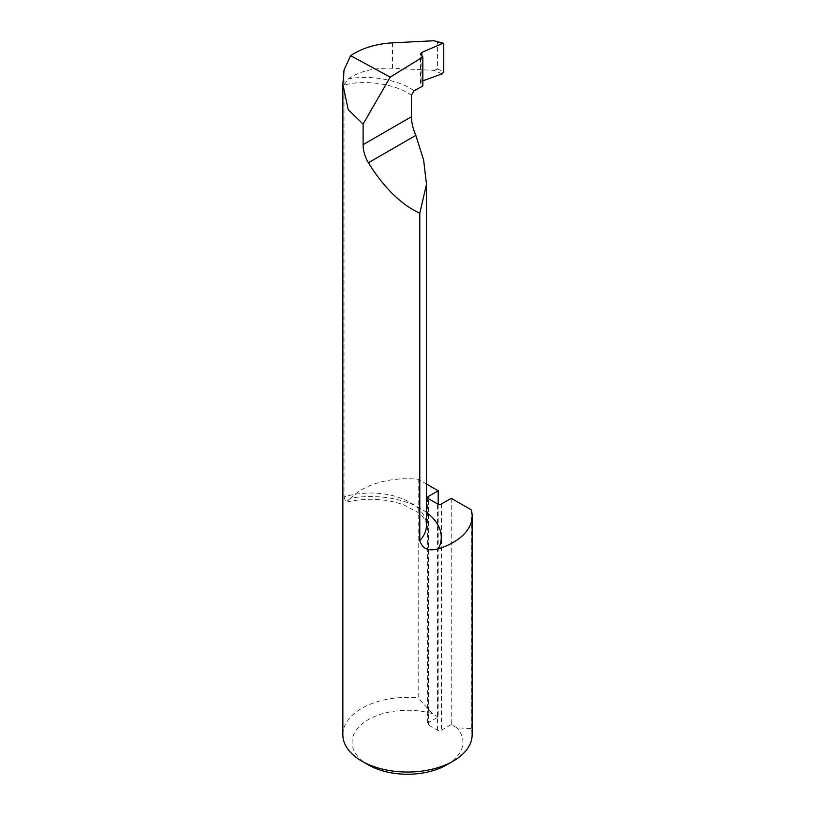<?xml version="1.0" encoding="UTF-8"?>
<svg xmlns="http://www.w3.org/2000/svg" width="815" height="815" viewBox="0 0 815 815"><rect width="100%" height="100%" fill="white"/><g stroke="black" fill="none" stroke-linecap="round" stroke-linejoin="round"><path stroke-width="0.61" stroke-dasharray="4.08 3.06" d="M426.49 512.38A70.691 40.811 0 0 0 350.725 498.179A64.65 37.327 180 0 1 418.187 479.22L426.49 484.018M438.195 504.251L438.195 716.996L428.395 722.65L428.395 498.688L428.395 724.912A2.771 1.599 180 0 1 427.59 723.781A2.771 1.599 180 0 1 428.395 722.65M418.187 479.22L418.187 697.905L432.49 713.706L438.195 716.996M471.253 509.864L471.253 728.549A64.65 37.327 180 0 1 472.15 734.712M451.255 498.311L451.255 724.535L456.96 727.826L471.253 728.549M451.255 724.535L441.455 730.189A2.771 1.599 180 0 1 437.543 730.189L428.395 724.912M411.392 95.314C396.416 83.986 363.928 79.116 344.032 85.229L344.032 69.968M442.076 73.88L433.937 70.365L392.514 68.277C374.126 67.625 359.232 71.251 347.811 79.147L344.032 85.229L344.032 496.875A55.909 32.284 180 0 1 426.49 525.288C426.785 523.077 425.369 520.082 422.262 516.292L418.034 512.452L404.087 504.974C385.709 498.464 366.312 497.547 345.886 502.223L344.032 496.875M350.725 498.179L345.886 502.223M342.85 734.712A64.65 37.327 180 0 1 418.187 697.905M432.49 713.706A55.41 31.989 0 0 0 362.614 723.496A55.41 31.989 0 0 0 368.319 764.877M446.681 764.877A55.41 31.989 0 0 0 456.96 727.826M422.842 80.817L420.285 82.875L422.842 86.033M433.937 70.365L437.411 69L437.411 42.125L436.147 40.995M437.543 730.189L437.543 503.965M441.455 503.965L441.455 730.189M347.811 79.147C368.625 74.44 399.055 79.758 414.102 90.73M392.514 68.277L392.514 42.838M443.747 44.132L437.411 42.125M437.411 69L443.747 71.73M421.864 81.174L421.864 56.133M420.846 84.057L420.846 55.267M427.59 497.558L427.59 723.781M420.285 82.875L420.285 54.177"/><path stroke-width="1.22" d="M426.49 484.018L438.195 490.773L438.195 504.251M428.395 498.688L428.395 496.427A2.771 1.599 0 0 0 427.59 497.558A2.771 1.599 0 0 0 428.395 498.688L437.543 503.965A2.771 1.599 0 0 0 441.455 503.965L451.255 498.311L471.253 509.864A64.65 37.327 180 0 1 472.15 516.038A64.65 37.327 180 0 1 438.419 548.811A70.691 40.811 0 0 0 426.49 512.38M428.395 496.427L438.195 490.773M350.623 55.665L390.191 77.15L422.842 56.979L420.285 54.177L421.864 52.384L443.136 43.215L433.937 40.75L392.514 42.838C375.868 43.867 361.901 48.146 350.623 55.665L344.032 69.968L342.85 84.363L348.239 109.74L363.113 124.053L363.113 144.652C363.103 150.571 364.865 156.612 368.4 162.755C383.834 187.613 400.96 204.453 419.786 213.265L419.786 540.61C422.333 548.811 428.547 551.541 438.419 548.811M472.15 516.038L472.15 734.712A64.65 37.327 180 0 1 453.211 761.108A64.65 37.327 180 0 1 361.789 761.108A64.65 37.327 180 0 1 342.85 734.712L342.85 84.363M361.789 761.108L368.319 764.877A55.41 31.989 0 0 0 446.681 764.877L453.211 761.108M443.136 43.215L443.747 44.132L443.747 71.73L442.076 73.88L422.842 80.817M419.786 213.265L426.49 184.292L423.647 160.056L415.823 135.382C413.001 128.79 411.524 122.596 411.392 116.779L411.392 95.314L414.102 90.73L422.842 86.033L422.842 56.979M363.113 124.053L390.191 77.15M433.937 40.75L442.076 43.338M426.49 184.292L426.49 525.288A55.909 32.284 180 0 1 419.786 540.61M368.4 162.755L415.823 135.382M363.113 144.652L411.392 116.779M421.864 56.133L421.864 52.384"/></g></svg>
